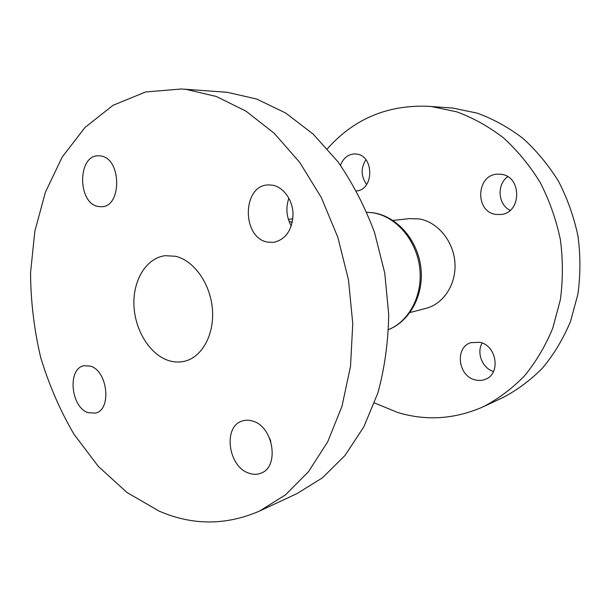 <?xml version="1.0" encoding="UTF-8"?>
<svg xmlns="http://www.w3.org/2000/svg" width="611" height="611" viewBox="0 0 611 611"><rect width="100%" height="100%" fill="white"/><g stroke="black" fill="none" stroke-linecap="round" stroke-linejoin="round"><path stroke-width="0.92" d="M507.726 176.724C496.506 184.522 497.965 204.578 510.132 210.352M501.028 174.303L497.881 174.158C476.152 174.257 474.526 211.918 495.979 214.423L500.791 214.522C521.779 213.147 522.115 176.136 501.028 174.303M365.897 159.731C360.65 168.185 360.902 176.426 366.646 184.453M356.541 190.922C374.176 189.769 374.176 155.515 356.434 154.041L354.556 153.919C347.942 154.354 343.26 158.15 340.518 165.306M482.148 343.023C476.267 352.73 482.377 368.204 493.482 371.541M479.879 342.305L470.913 342.649C454.63 347.315 457.945 376.162 475.144 379.897C478.719 380.821 482.14 380.622 485.417 379.286C501.005 373.833 496.766 345.467 479.879 342.305M410.004 312.526L426.058 308.334C443.67 303.873 456.547 283.985 454.912 262.493C453.415 240.994 437.621 222.014 419.314 218.937L409.439 218.616L392.949 220.449M374.467 402.932L397.792 412.517C426.524 421.155 455.065 419.207 483.416 406.682C498.355 398.876 512.056 388.611 524.498 375.872C535.984 361.842 545.409 345.941 552.764 328.176L560.34 299.848C563.037 279.968 563.037 259.874 560.356 239.573C556.132 219.525 549.442 200.538 540.277 182.62C529.844 165.642 517.624 150.764 503.617 137.971C488.846 126.607 473.22 117.892 456.745 111.836L431.801 106.604L427.761 106.253C387.229 104.832 353.769 119.008 327.389 148.771M483.416 406.682L502.632 397.715C517.25 390.101 530.638 380.111 542.805 367.753C554.032 354.159 563.25 338.784 570.445 321.623L577.876 294.288C580.534 275.118 580.572 255.765 577.998 236.213C573.935 216.913 567.451 198.628 558.561 181.375C548.441 165.031 536.565 150.696 522.932 138.369C508.551 127.409 493.321 119 477.244 113.15L452.873 108.078L427.761 106.253M90.382 366.126L84.005 365.729C67.225 368.425 70.693 407.254 88.099 412.677L95.438 413.112C111.905 409.897 107.75 370.732 90.382 366.126M100.678 155.981L98.531 155.805C77.46 154.873 77.353 203.371 98.203 206.48L101.487 206.724C122.169 206.999 121.581 158.142 100.678 155.981M272.369 185.156L268.512 184.919C242.002 184.934 241.505 238.038 267.687 242.109L273.583 242.368C285.696 239.558 292.188 230.217 293.051 214.331C292.845 200.026 283.458 186.935 272.369 185.156M288.881 198.132C285.604 207.793 286.406 217.088 291.302 226.017M252.962 421.178C249.196 419.933 245.607 419.879 242.193 421.025C222.908 426.402 227.964 466.476 248.692 473.113C253.007 474.701 257.124 474.709 261.027 473.128C279.678 466.873 273.476 426.768 252.962 421.178M269.657 438.308L270.818 441.486M175.487 256.276L165.184 255.681C146.334 257.979 132.9 280.144 133.939 305.202C134.832 330.253 149.894 354.685 168.751 360.612C174.143 362.292 179.466 362.491 184.728 361.216C202.165 357.053 214.621 334.309 212.384 308.861C210.283 283.428 193.817 260.408 175.487 256.276M259.629 511.017L297.03 493.581L322.387 477.863L344.994 455.485L363.805 426.913L377.85 393.026C384.647 368.181 388.268 341.984 388.711 314.451L384.747 273.033L374.581 232.608C364.904 206.694 352.669 183.056 337.86 161.686L313.13 134.069L285.665 113.012L256.673 99.043L227.33 92.299L181.452 88.992L145.639 91.971L113.05 105.298L84.952 127.523L62.223 157.042L45.42 192.167L34.827 231.271L30.55 272.789C30.733 301.192 34.086 329.337 40.616 357.229C48.88 384.579 59.985 410.225 73.939 434.184L98.295 466.369L126.958 492.481L159.043 511.079C192.473 525.597 226.001 525.575 259.629 511.017L285.474 494.872L308.524 471.654L327.695 441.845L341.969 406.33L350.515 366.386L352.768 323.639L348.491 279.937L337.83 237.259L321.294 197.506L299.718 162.389L274.202 133.267L245.95 111.118L216.233 96.454L186.256 89.42L181.452 88.992M366.829 212.223L374.085 212.903C397.448 216.882 417.55 240.138 420.834 267.198C424.255 294.235 410.325 320.951 388.565 329.566C409.439 321.195 423.179 294.609 419.642 267.282C416.228 239.94 396.096 216.722 373.55 212.903L366.837 212.238M289.072 221.388L292.325 222.221M292.845 218.914L288.361 219.341"/></g></svg>
